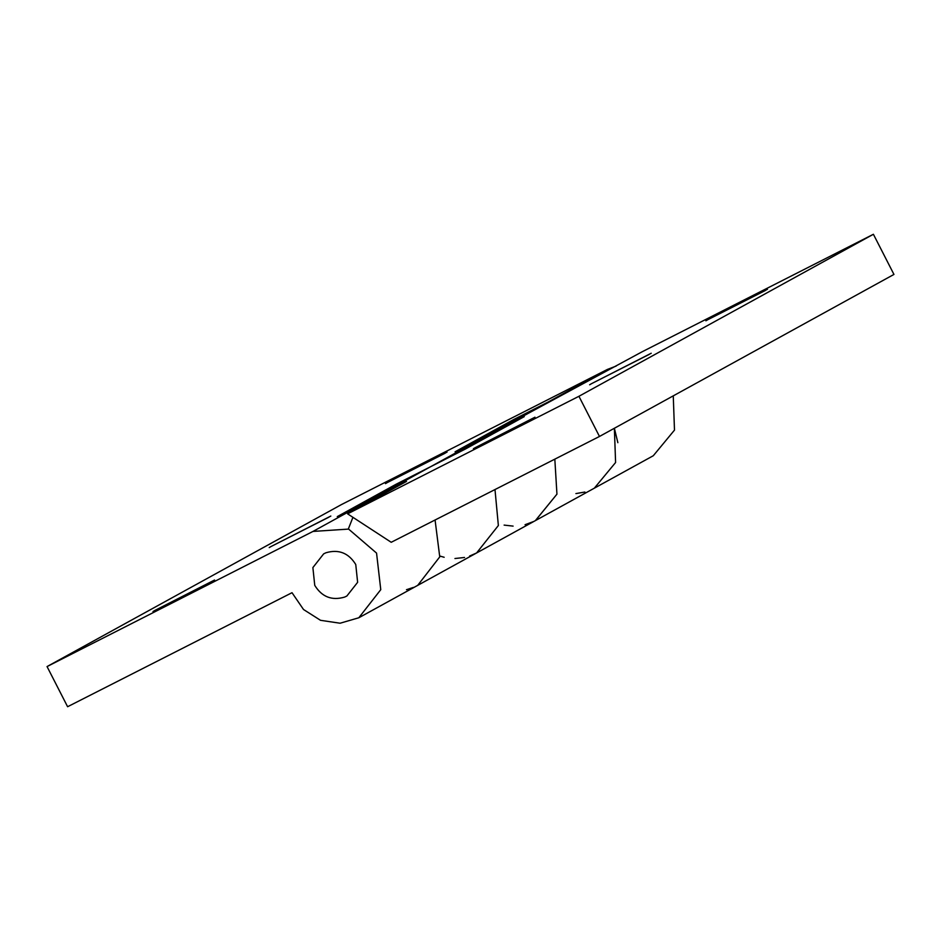<?xml version="1.0" encoding="UTF-8"?>
<svg xmlns="http://www.w3.org/2000/svg" width="941" height="941" viewBox="0 0 941 941"><rect width="100%" height="100%" fill="white"/><g stroke="black" fill="none" stroke-linecap="round" stroke-linejoin="round"><path stroke-width="1.41" d="M314.753 585.361C321.881 596.912 331.82 600.829 344.571 597.112L346.853 596.029L357.627 582.314L355.757 564.518C348.629 552.967 338.678 549.05 325.939 552.767L323.657 553.861L312.882 567.576L314.753 585.361C321.881 596.912 331.82 600.829 344.571 597.112L346.853 596.029L357.627 582.314L355.757 564.518C348.629 552.967 338.678 549.05 325.939 552.767L323.657 553.861L312.882 567.576L314.753 585.361M765.539 290.404L707.785 319.705L767.456 289.299M707.785 319.705L705.868 320.81M649.302 354.357L591.548 383.657L651.219 353.251M591.548 383.657L589.631 384.775M533.065 418.322L475.311 447.622L534.982 417.204M475.311 447.622L473.394 448.728M380.587 495.695L371.883 499.024L406.488 481.439L347.594 513.845L391.209 542.287L599.476 436.459L578.927 396.29L873.401 234.274L642.068 351.816L488.379 434.907L455.068 451.798L513.962 419.392L513.892 420.862M594.347 488.167L615.59 462.513L614.367 428.273L617.861 442.682M498.377 430.884L489.673 434.213L524.278 416.628L465.383 449.033L429.472 467.301M469.594 556.06L476.605 552.955L498.365 525.525L494.99 489.555L498.365 525.525L476.605 552.955L417.71 585.361L439.753 556.884L435.071 519.997L439.753 556.884L417.71 585.361L358.815 617.767L380.764 589.666L376.553 553.096L348.605 529.089L312.988 531.43L47.05 666.569L341.524 504.541L607.463 369.401L616.167 366.073M487.085 435.636L479.628 441.2M504.117 525.102L513.092 526.113M525.066 524.69L533.665 521.514M535.358 520.632L556.943 494.154L554.825 459.149L556.943 494.154L535.5 520.549L476.605 552.955M369.295 500.447L361.838 506.011M352.922 517.327L348.335 528.995M406.477 589.689L413.499 587.396M599.476 436.459L893.95 274.431L873.401 234.274M578.927 396.29L347.594 513.845M445.14 453.221L387.386 482.521L447.057 452.103M387.386 482.521L385.469 483.627M328.903 517.174L271.137 546.474L330.82 516.068M271.137 546.474L269.22 547.58M212.654 581.126L154.9 610.438L214.572 580.021M154.9 610.438L152.983 611.544M47.05 666.569L67.599 706.726L292.016 592.701L303.508 609.497L320.516 620.307L340.089 623.224L358.815 617.767M312.988 531.43L548.568 401.807L513.962 419.392M575.916 493.59L584.902 492.025M371.883 499.024L337.278 516.609L396.173 484.203L396.102 485.674M430.778 466.618L396.173 484.203M439.965 556.084L444.164 557.272M454.95 558.519L464.548 557.472M535.5 520.549L653.289 455.738L674.485 430.108L673.262 395.867M548.568 401.807L607.463 369.401M429.484 467.301L370.589 499.706"/></g></svg>
